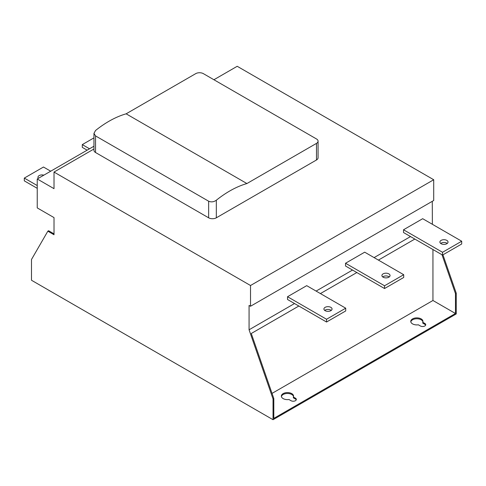 <?xml version="1.0" encoding="UTF-8"?>
<svg xmlns="http://www.w3.org/2000/svg" width="486" height="486" viewBox="0 0 486 486"><rect width="100%" height="100%" fill="white"/><g stroke="black" fill="none" stroke-linecap="round" stroke-linejoin="round"><path stroke-width="0.73" d="M93.956 146.231L37.24 178.976L37.24 207.905L54.013 217.594L54.013 234.75L47.841 231.184L31.487 259.5L31.487 280.252L273.041 419.71L456.239 313.938L456.239 293.186L442.946 254.816M281.412 396.552A6.099 3.524 180 0 1 285.489 393.66A6.099 3.524 180 0 1 291.776 394.498A6.099 3.524 180 0 1 293.514 396.552M293.374 396.971L295.421 398.156A3.116 1.798 180 0 1 296.332 399.425A3.116 1.798 180 0 1 294.407 401.09A3.116 1.798 180 0 1 291.011 400.701L288.963 399.522A6.099 3.524 180 0 1 283.15 398.599A6.099 3.524 180 0 1 281.364 396.108A6.099 3.524 180 0 1 285.13 392.852A6.099 3.524 180 0 1 291.776 393.617A6.099 3.524 180 0 1 293.562 396.108A6.099 3.524 180 0 1 293.374 396.971L293.374 397.858L295.421 399.036A3.116 1.798 180 0 1 296.235 399.869M410.816 321.841A6.099 3.524 180 0 1 414.892 318.95A6.099 3.524 180 0 1 421.18 319.794A6.099 3.524 180 0 1 422.917 321.841M422.777 322.267L424.819 323.445A3.116 1.798 180 0 1 425.736 324.715A3.116 1.798 180 0 1 423.81 326.379A3.116 1.798 180 0 1 420.414 325.991L418.367 324.812A6.099 3.524 180 0 1 412.553 323.889A6.099 3.524 180 0 1 410.767 321.398A6.099 3.524 180 0 1 414.528 318.142A6.099 3.524 180 0 1 421.18 318.907A6.099 3.524 180 0 1 422.966 321.398A6.099 3.524 180 0 1 422.777 322.267L422.777 323.147L424.819 324.332A3.116 1.798 180 0 1 425.639 325.158M213.919 79.74L237.211 66.29L433.712 179.741L433.712 200.493L250.515 306.259L249.075 305.433L249.075 329.781L273.041 398.957L273.806 398.514L273.806 418.379L455.467 313.494L455.467 293.629L456.239 293.186M432.273 201.319L432.37 224.289M273.041 419.71L273.041 398.957M37.24 178.976L54.013 188.665L54.013 172.062L250.515 285.507L250.515 306.259M47.841 231.184L48.606 230.741L54.013 233.863M249.075 329.781L294.534 303.537M316.1 291.084L352.526 270.052M374.092 257.604L410.512 236.573M298.847 306.028L251.28 333.487L273.806 398.514M414.825 239.063L378.406 260.095M356.839 272.543L320.414 293.574M455.467 293.629L442.005 254.755M287.536 296.727L287.536 299.498L326.549 322.018L345.716 310.949L345.716 308.185L326.549 319.253L287.536 296.727L306.709 285.659L345.716 308.185M403.52 229.769L403.52 232.533L442.527 255.059L461.7 243.99L461.7 241.22L442.527 252.289L403.52 229.769L422.686 218.7L461.7 241.22M345.528 263.248L345.528 266.012L384.541 288.538L403.708 277.47L403.708 274.705L384.541 285.768L345.528 263.248L364.694 252.179L403.708 274.705M250.515 285.507L433.712 179.741M95.542 152.513L95.542 135.91L93.956 133.383L93.956 150.296A5.425 3.129 0 0 0 95.542 152.513L208.646 217.813A5.425 3.129 0 0 0 216.319 217.813L316.483 159.985A5.425 3.129 0 0 0 318.069 157.768L318.069 141.165A5.425 3.129 180 0 1 316.483 143.382L316.483 159.985M54.013 172.062L93.956 149.002M318.069 141.165A5.425 3.129 180 0 0 316.483 138.953L203.379 73.653A5.425 3.129 180 0 0 195.706 73.653L126.135 113.821A99.642 57.524 120 0 0 95.542 130.497L93.956 133.383M432.947 249.525L432.947 300.494L455.467 313.494M432.947 300.494L272.032 393.393M330.863 307.352A4.064 2.345 0 0 0 326.428 306.842A4.064 2.345 0 0 0 323.919 309.011A4.064 2.345 0 0 0 325.11 310.675A4.064 2.345 0 0 0 329.544 311.18A4.064 2.345 0 0 0 332.053 309.011A4.064 2.345 0 0 0 330.863 307.352M324.703 310.396A4.064 2.345 180 0 1 330.863 310.123A4.064 2.345 180 0 1 331.27 310.396M326.549 319.253L326.549 322.018M446.841 240.394A4.064 2.345 0 0 0 442.412 239.884A4.064 2.345 0 0 0 439.903 242.052A4.064 2.345 0 0 0 441.094 243.711A4.064 2.345 0 0 0 445.522 244.221A4.064 2.345 0 0 0 448.031 242.052A4.064 2.345 0 0 0 446.841 240.394M440.68 243.437A4.064 2.345 180 0 1 446.841 243.158A4.064 2.345 180 0 1 447.254 243.437M442.527 252.289L442.527 255.059M388.855 273.873A4.064 2.345 0 0 0 384.42 273.363A4.064 2.345 0 0 0 381.911 275.532A4.064 2.345 0 0 0 383.102 277.19A4.064 2.345 0 0 0 387.53 277.7A4.064 2.345 0 0 0 390.045 275.532A4.064 2.345 0 0 0 388.855 273.873M382.689 276.917A4.064 2.345 180 0 1 388.855 276.637A4.064 2.345 180 0 1 389.262 276.917M384.541 285.768L384.541 288.538M95.542 135.91L208.646 201.21L208.646 217.813M216.319 217.813L216.319 200.226A99.642 57.524 -60 0 1 246.912 183.55L316.483 143.382M216.319 200.226C213.797 202 211.246 202.328 208.646 201.21M246.912 183.55L126.135 113.821M89.527 148.789L82.292 144.609L93.956 137.878M87.134 150.174L82.292 147.38L82.292 144.609M37.24 185.561L24.3 178.095L43.473 167.026L50.708 171.206M43.849 175.16A4.064 2.345 0 0 0 37.969 177.262A4.064 2.345 0 0 0 38.394 178.313M37.24 188.331L24.3 180.859L24.3 178.095M295.421 398.156L295.421 399.036M424.819 323.445L424.819 324.332"/></g></svg>
